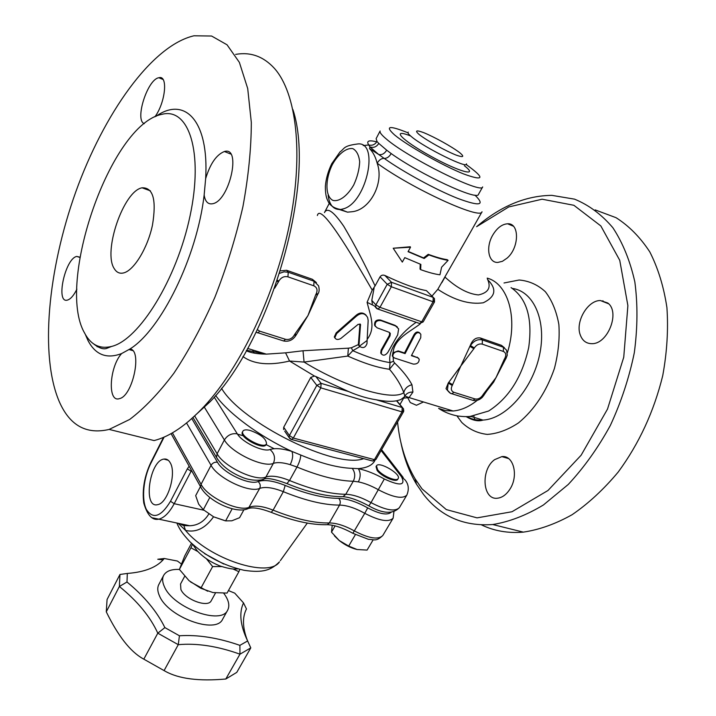 <?xml version="1.0" encoding="UTF-8"?>
<svg xmlns="http://www.w3.org/2000/svg" width="716" height="716" viewBox="0 0 716 716"><rect width="100%" height="100%" fill="white"/><g stroke="black" fill="none" stroke-linecap="round" stroke-linejoin="round"><path stroke-width="1.07" d="M509.89 489.225C506.364 494.631 502.256 497.62 497.557 498.202C482.512 500.475 480.418 469.589 494.667 459.627L501.853 456.62C513.524 454.902 518.894 475.809 509.89 489.225M607.705 302.975C620.441 311.89 607.875 344.163 591.962 343.671C586.288 343.671 582.377 340.718 580.22 334.811C575.208 321.717 587.72 300.237 600.393 300.532L607.705 302.975M492.85 234.938C497.155 227.858 502.086 224.144 507.644 223.786C519.655 222.891 519.395 247.718 507.107 258.109L502.435 261.304L497.808 262.432C488.294 262.978 485.538 247.02 492.85 234.938M423.46 401.962L416.452 405.283L410.286 402.562L407.977 398.194M511.054 287.599C526.824 298.384 532.704 318.343 528.712 347.484C522.241 376.858 508.87 398.042 488.607 411.029L470.421 416.345C467.593 416.793 463.44 416.694 457.963 416.041C450.82 414.725 444.368 412.174 438.622 408.389L445.567 410.653L453.13 410.993C461.113 410.313 469.168 406.751 477.286 400.307M466.725 416.587C471.629 419.308 477.053 420.471 482.996 420.086L471.531 416.596L466.778 416.587M485.931 392.055L493.619 382.147L504.69 360.685M507.375 352.809C518.241 318.074 508.118 283.59 487.22 278.13M397.568 422.019C399.743 443.714 405.578 462.643 415.083 478.807L422.01 488.876L446.31 509.586L477.053 517.865L511.994 511.743L547.973 490.496L581.132 455.215L607.508 409.096L623.752 357.195L627.887 305.616L619.743 260.302L600.831 225.934L573.874 205.286L542.11 199.209L508.754 206.942L476.605 226.695M476.847 226.507C500.806 206.038 525.821 195.656 551.875 195.361L574.527 199.146C588.892 205.036 601.664 214.558 612.851 227.706C622.804 242.858 630.143 260.919 634.841 281.916C637.813 304.219 637.634 327.83 634.304 352.746C629.158 377.815 621.157 402.07 610.318 425.501C598.075 447.84 584.059 467.485 568.262 484.455L543.417 504.977C526.26 515.314 509.362 521.83 492.715 524.533C463.887 526.537 440.841 516.54 423.586 494.532L416.417 484.079C409.203 471.871 404.021 457.98 400.879 442.416M595.157 209.895L616.046 217.682C629.024 225.934 640.274 237.345 649.797 251.898C658.067 268.133 663.768 286.686 666.918 307.585C668.422 329.458 667.026 352.138 662.739 375.632C653.932 411.503 639.084 443.643 618.212 472.041C603.803 489.297 588.436 503.518 572.129 514.697C555.643 523.924 539.381 529.742 523.351 532.131C508.092 533.402 494.165 531.003 481.564 524.918M474.905 420.319L474.234 417.419M474.01 416.318L473.92 415.862M129.909 349.014C142.556 349.676 132.782 396.243 119.411 398.633C107.328 402.947 109.315 366.932 121.631 353.552L129.909 349.014C160.778 330.067 196.963 257.277 204.149 195.065L205.644 178.651C210.191 163.722 216.438 154.674 224.394 151.515C241.793 146.001 229.541 200.954 212.679 203.729C208.07 204.588 205.224 201.697 204.149 195.065M144.337 123.644C134.375 120.619 147.433 79.216 158.863 77.74C168.251 74.67 165.53 102.585 154.889 116.833M59.303 401.694C39.604 355.816 47.865 269.959 75.753 191.969C103.623 114.202 151.55 45.609 193.92 35.8L211.587 36.024L227.044 44.795L239.377 62.382L247.709 88.542L251.316 122.436C251.262 148.409 248.452 176.53 242.894 206.781C235.797 237.542 226.462 267.703 214.881 297.274C202.306 325.673 188.648 350.983 173.907 373.206C158.934 393.075 144.184 408.496 129.641 419.469L109.154 429.421C86.394 434.773 69.774 425.528 59.303 401.694M76.898 289.192C73.766 295.484 70.633 299.109 67.51 300.076C55.329 304.005 65.075 258.413 76.773 256.426L79.959 257.205M257.536 351.458L260.105 353.901M188.621 421.339L210.092 401.748C271.373 339.849 316.579 180.897 292.907 109.566M97.116 345.801L97.134 346.804M235.636 54.389C250.6 51.758 263.56 56.448 274.505 68.476C296.505 93.259 303.808 153.582 289.515 224.171C275.221 294.732 240.665 366.968 204.525 406.026C186.688 425.098 169.88 436.617 154.092 440.573L109.154 429.421M84.497 332.868C55.723 283.232 110.515 124.289 161.879 114.336C188.72 107.132 203.72 151.935 190.071 215.811C176.727 279.625 138.877 340.046 111.571 346.446C99.703 349.31 90.681 344.781 84.497 332.868M114.354 268.786C102.63 252.148 123.438 190.895 142.09 187.807C153.188 187.404 156.634 199.898 152.436 225.28C147.559 248.282 133.892 270.505 123.617 272.921C119.706 273.861 116.619 272.483 114.354 268.786M170.256 462.822C176.745 473.258 167.741 503.294 157.726 504.637C142.654 508.978 149.447 460.549 163.973 459.081C166.559 458.688 168.654 459.94 170.256 462.822M182.956 525.052L183.86 525.607L185.525 530.404C196.005 532.865 205.349 528.327 213.556 516.782M208.821 513.99C204.212 521.499 197.867 525.419 189.767 525.759L182.249 524.837L179.394 523.566M178.132 523.298L185.525 530.404C208.839 558.99 269.082 578.501 279.473 561.836C271.427 569.82 263.721 573.274 243.959 570.276C223.303 565.479 205.304 555.992 189.982 541.815C181.685 532.785 180.244 530.001 177.783 525.177L176.879 523.029M416.148 322.298C402.786 331.347 387.114 348.871 390.059 362.618L389.495 369.259C396.208 377.243 400.978 385.02 403.806 392.61L404.8 396.1L404.093 397.12L400.629 399.698L396.548 400.799C391.5 401.757 384.743 401.416 376.276 399.796C367.523 398.49 358.26 395.724 348.504 391.518L321.09 383.346L316.812 385.369L320.831 387.866L321.09 383.346L315.863 376.535L314.44 376.034L310.762 377.421L316.812 385.369L289.398 435.561L289.094 437.565L289.989 438.756M396.548 400.799L402.186 407.52L402.025 411.879L403.457 411.834L403.752 411.127L403.466 408.702L402.186 407.52L376.276 399.796M403.135 410.948L403.466 408.702M290.866 439.302L291.707 439.535L293.336 438.049L289.398 435.561L283.706 427.264L310.762 377.421M284.708 431.157L289.094 437.565L291.707 439.535L372.75 461.05L375.891 459.538L374.432 459.663L372.75 461.05L371.89 460.827M343.089 453.174L321.233 447.375M283.617 429.564L283.706 427.264M254.189 353.113L252.506 349.918M242.939 356.541C253.715 364.301 269.243 365.795 289.55 361.034L285.577 352.845L266.316 354.134L246.555 350.267M314.44 376.034L289.55 361.034L304.076 362.072L303.02 350.768L285.577 352.845M403.645 398.105L409.06 397.586L412.926 392.064L411.96 384.725C407.511 385.915 404.8 388.546 403.806 392.61C392.914 401.336 345.13 387.383 304.076 362.072L347.761 356.067L348.406 348.164L303.02 350.768M411.96 384.725C408.272 377.797 402.49 370.548 394.632 362.976L389.495 369.259C378.361 367.89 364.453 363.495 347.761 356.067L352.755 350.688L351.377 347.779L348.406 348.164M351.377 347.779L358.367 344.593L359.208 346.016M394.632 362.976L393.442 361.285L390.059 362.618C379.892 361.097 367.46 357.114 352.755 350.688L359.763 346.669M359.351 346.222C362.923 348.629 365.464 347.761 366.995 343.599L367.111 340.467L359.351 346.222L358.439 344.861M367.111 340.467L368.167 320.428L367.621 317.51C364.775 312.785 360.954 312.409 356.183 316.382L336.69 333.531L334.828 337.63C335.965 339.742 337.97 340.028 340.825 338.48L358.206 324.294L360.515 324.545L358.976 345.497M358.367 344.593L359.969 323.918L360.515 324.545M374.038 305.687L367.093 302.34C370.405 315.953 376.034 327.633 367.236 339.268M381.476 354.089L380.724 353.006L381.145 350.088L389.432 335.276L389.602 332.528M375.533 326.577L374.611 325.279C374.307 321.251 376.276 319.497 380.509 320.016L394.999 325.332L397.38 326.97M348.504 391.518L315.863 376.535M412.926 392.064C409.346 391.929 406.652 393.245 404.835 396.029L404.647 396.36M420.265 323.569L420.292 323.811C411.36 330.89 396.682 337.469 393.63 349.417L392.279 355.897L393.003 356.926M393.442 361.285L393.12 357.114M431.936 296.093L437.798 289.318C454.454 300.29 469.624 304.774 483.309 302.77C495.508 296.836 497.074 289.246 487.999 280.001M393.165 352.711L398.177 350.903L404.531 352.979L413.857 334.954C415.701 331.803 417.732 331.195 419.934 333.128M411.637 355.306L418.421 358.107M447.751 390.748L446.014 388.618L448.252 383.015L460.818 366.037L470.287 345.461C472.524 339.751 475.889 337.254 480.391 337.988L501.433 345.336L504.431 347.734M505.514 359.262L496 377.654L484.392 394.462L483.175 394.435L482.718 395.196L483.953 395.196M335.043 338.131L334.3 336.985L336.162 332.895L355.628 315.747C359.468 312.265 362.967 312.095 366.118 315.228M317.501 294.777L307.97 315.559L300.174 328.367M280.493 270.863L286.597 270.281L312.355 279.285L316.418 282.578M317.367 215.525C320.392 202.243 350.607 252.65 372.222 290.087L367.093 302.34M228.431 590.584L234.75 593.152L243.512 602.908C238.884 612.807 240.263 625.48 247.629 640.945L239.887 645.358C218.147 637.768 197.992 634.582 179.439 635.772L164.877 627.601C157.028 611.571 144.39 596.374 126.983 581.992L127.323 573.444C145.062 572.093 157.368 567.117 164.25 558.498L177.443 561.049L181.3 563.931M243.512 602.908L246.465 608.967C242.223 617.219 242.527 627.708 247.387 640.435M247.629 640.945L250.788 647.873L236.772 672.378L225.809 679.01C199.057 681.417 178.893 678.849 165.324 671.295L142.797 658.586L165.324 671.295M239.887 645.358L239.958 654.182L250.788 647.873M179.439 635.772L178.266 644.677C197.052 642.995 217.619 646.163 239.958 654.182L225.809 679.01M164.877 627.601L157.797 633.177L178.266 644.677L164.233 670.319M126.983 581.992L119.375 586.493C137.472 601.163 150.279 616.718 157.797 633.177L143.952 658.908M127.323 573.444L119.966 574.465L119.375 586.493L106.281 611.831C118.059 635.906 130.231 651.488 142.797 658.586M164.25 558.498L157.762 559.259L163.042 559.912M119.966 574.465L107.069 599.516L106.281 611.831M163.642 575.422L158.871 584.426C157.243 587.514 157.43 591.291 159.426 595.766C167.759 617.049 216.187 634.698 222.64 619.188L227.67 610.166C230.006 605.575 228.699 599.936 223.75 593.251M179.439 569.462C171.5 569.086 166.255 571.028 163.704 575.297C162.102 578.34 162.308 582.09 164.331 586.538C172.798 607.696 221.316 625.498 227.67 610.166M184.683 576.29L180.548 583.988L180.897 589.528C185.113 599.65 208.141 608.072 211.238 600.724L215.525 592.946M239.77 569.39L238.893 571.69L232.995 568.978M197.84 551.535L190.939 547.785L192.497 544.205M221.709 566.571L212.616 566.589L206.602 558.972M190.939 547.785L179.403 569.399L189.042 580.676L200.811 588.284L212.983 592.562L227.053 593.081L238.893 571.69M212.616 566.589L200.811 588.284M191.485 543.265L184.674 556.046L179.403 569.399M207.712 591.228L190.51 581.92M250.197 430.45C260.901 434.379 266.334 438.845 266.513 443.848C264.097 449.657 239.26 436.33 242.885 431.166C243.852 429.716 246.295 429.475 250.197 430.45M266.513 443.848L266.066 444.672C263.64 450.489 238.822 437.163 242.447 431.999L242.885 431.166M225.075 520.756L213.654 516.836L225.63 520.872L231.832 520.8L239.591 517.695L243.905 509.774M200.444 486.585L195.683 495.642L198.663 504.153L203.326 509.694L213.654 516.836M209.815 497.468L203.326 509.694M232.163 508.772L225.63 520.872M377.547 469.607L376.473 465.865C378.782 460.871 401.479 474.144 398.168 478.565C396.691 482.128 381.798 475.675 377.547 469.607M398.168 478.565L397.72 479.326C396.243 482.897 381.342 476.453 377.099 470.376L376.034 466.626L376.473 465.865M332.224 525.24L331.49 532.14L339.223 540.517L334.453 535.872M357.087 549.512C350.947 548.044 344.996 545.037 339.223 540.517L348.692 546.066L357.087 549.512L367.084 550.085L373.17 539.81M355.378 534.637L348.692 546.066M335.106 525.884L331.49 532.14M482.065 397.568L483.837 395.393M503.366 351.449C505.979 352.746 506.454 355.055 504.798 358.376L505.997 358.465L507.277 355.163L506.534 350.115L503.42 347.269L482.351 339.921L482.28 344.145L503.366 351.449L503.42 347.269L501.433 345.336M504.798 358.376L504.332 359.155L505.532 359.244L506.06 358.349M441.611 267.193L439.946 274.792C435.024 274.201 428.598 272.483 420.659 269.646L420.865 264.401L404.773 257.635L402.32 262.092L393.2 248.237L410.528 247.208L408.057 251.683L424.149 258.494L428.884 254.905C436.823 257.832 443.231 259.639 448.118 260.329L441.611 267.193M408.192 251.432L423.55 257.921L428.24 254.323C436.026 257.187 442.318 258.968 447.106 259.648L448.118 260.329M428.24 254.323L428.884 254.905M423.55 257.921L424.149 258.494M393.2 248.237L410.241 246.76L410.528 247.208M420.247 264.168L420.024 269.046L420.659 269.646M397.702 334.855L398.633 328.877L395.572 325.95L381.082 320.643C376.849 320.133 374.88 321.887 375.175 325.914L377.099 327.821L389.021 332.233L390.318 333.495L389.996 335.902L381.691 350.724L381.279 353.641C383.069 356.013 385.253 355.61 387.812 352.424L397.702 334.855M413.293 364.095C417.177 364.229 419.146 362.582 419.191 359.146L417.679 357.731L411.405 355.673L420.748 337.719L420.829 334.3C418.735 331.732 416.605 332.161 414.439 335.589L405.095 353.615L398.74 351.529C394.919 351.475 392.941 353.14 392.824 356.523L394.364 357.973L413.293 364.095M405.095 353.615L404.531 352.979M437.798 289.318L465.328 241.238M487.363 278.855C491.409 287.438 488.419 292.79 478.422 294.929C468.094 293.972 456.951 288.038 444.994 277.11M478.485 194.349L478.449 194.403C477.706 201.053 420.059 174.328 391.187 153.573C389.209 156.885 386.873 158.487 384.188 158.388L378.639 154.45C381.762 155.211 384.447 153.788 386.703 150.181L378.782 143.424C376.509 146.95 373.546 148.096 369.912 146.869L378.639 154.45L369.563 148.633C373.072 152.168 375.605 157.028 377.162 163.212C384.501 183.099 369.733 210.558 351.502 211.784L347.537 212.16L338.373 209.197M434.12 301.194L434.433 298.572L433.207 297.4L391.518 282.292L387.222 284.288L391.339 286.758L391.518 282.292L384.94 275.499C382.953 274.693 381.324 275.132 380.053 276.824L375.086 285.908C364.838 264.177 354.411 244.326 343.814 226.346C333.745 211.605 327.301 207.022 324.464 212.58L329.324 203.237M384.94 275.499C402.106 283.733 415.924 288.772 426.396 290.615L433.278 297.426M290.204 464.648C292.746 459.403 293.309 454.991 291.886 451.402C282.498 448.538 275.204 447.912 270.004 449.523C274.488 453.425 275.606 458.043 273.36 463.377C277.334 462.053 282.954 462.473 290.204 464.648L296.988 467.029C299.467 462.276 300.702 458.267 300.711 455.018L291.886 451.402C259.648 436.527 228.681 413.588 215.632 395.474M381.109 450.498L401.497 476.749C405.865 485.529 400.146 486.271 384.322 478.986C375.014 473.786 366.324 470.331 358.251 468.631C360.766 472.399 360.801 476.811 358.358 481.877C364.587 483.139 371.3 485.779 378.504 489.807C393.191 497.459 402.643 499.222 406.831 495.105L399.358 507.671C395.098 511.922 385.647 510.248 371.004 502.623L368.838 505.872M374.826 460.621C372.418 465.23 366.896 467.906 358.251 468.631L352.218 468.353C355.145 472.283 355.494 476.57 353.265 481.233L358.358 481.877M480.391 337.988L482.351 339.921C477.742 338.91 473.768 340.798 470.43 345.595L469.965 346.392L473.858 348.728L474.323 347.94C476.552 344.745 479.201 343.474 482.28 344.145M452.682 384.725L448.843 382.389L448.386 383.158L452.226 385.494L460.818 366.037L473.858 348.728M484.41 394.426L483.935 395.223M296.487 334.336L294.679 334.381L294.222 335.231C292.003 338.668 289.094 340.019 285.487 339.295L259.702 331.186L257.912 332.922L257.071 332.645M277.083 281.29L278.452 281.862L278.918 280.967L277.405 280.323M315.765 294.634L317.528 294.741L317.994 293.864L316.23 293.757L315.765 294.634L307.97 315.559L294.679 334.381M375.086 285.908L372.222 290.087M363.209 145.581L368.713 144.963L369.912 146.869L369.563 148.633M378.782 143.424L376.983 141.464C374.978 144.659 372.222 145.822 368.713 144.963C366.136 140.9 368.821 139.862 376.759 141.849M391.187 153.573L386.703 150.181M474.941 195.128C485.6 205.519 479.845 206.602 457.694 198.386C436.107 189.838 403.162 171.912 384.188 158.388C381.485 158.281 379.14 159.892 377.162 163.212C411.476 188.433 481.027 220.26 482.029 211.775L464.55 242.608M466.438 163.83C468.899 169.567 424.964 148.033 411.736 136.908C408.424 134.205 407.279 132.621 408.317 132.138M426.396 290.615L433.207 297.4L433.073 301.776L434.523 301.767M376.965 308.739L377.95 309.088L379.972 307.343L375.891 304.873L375.587 307.388L376.893 308.703M374.012 305.66L377.95 309.088L419.657 323.507L423.147 321.923L421.706 321.824L419.657 323.507L418.663 323.167M372.356 303.853L371.801 300.425L374.074 288.118M504.019 282.981L519.154 280.01C528.999 280.842 537.725 284.735 545.341 291.698C551.973 300.344 556.484 311.272 558.865 324.482C559.822 338.596 558.346 353.248 554.426 368.436C546.415 391.527 534.449 409.677 518.509 422.887C507.957 429.851 497.548 433.69 487.283 434.397C477.491 433.27 468.98 429.278 461.757 422.431L456.915 415.862M466.116 416.605C472.739 420.498 478.369 421.661 482.996 420.086C505.765 418.869 531.988 389.844 539.408 355.664C547.069 321.484 534.055 291.34 512.379 288.423M85.302 334.354L87.961 340.467C95.461 354.885 106.684 359.244 121.631 353.552M205.644 178.651C209.144 120.467 184.621 95.917 155.954 116.341M203.971 510.257L174.203 503.688L170.506 501.272C161.011 516.88 152.964 519.601 146.359 509.434C141.294 499.106 143.46 477.751 150.906 463.171L150.834 462.438C144.408 476.14 142.054 489.69 143.782 503.08C147.299 515.216 152.275 520.586 158.71 519.19C164.206 517.847 169.37 512.674 174.203 503.688L191.091 471.262L187.35 468.837L170.506 501.272M151.837 517.695L189.767 525.759M150.906 463.171L164.125 437.082M189.149 466.214L187.35 468.837M192.076 471.495L191.091 471.262L191.53 470.502M181.855 524.085L182.016 525.097M280.332 560.646L307.307 523.092M274.156 448.717L265.905 444.502M244.809 436.187L237.524 434.182M374.432 459.663L293.336 438.049L320.831 387.866L402.025 411.879L374.432 459.663M358.913 344.342L358.367 343.698M363.612 458.625C336.511 469.553 241.757 423.004 221.495 388.269M223.723 564.011L204.561 553.62M338.749 498.381C340.449 500.35 340.709 502.587 339.554 505.093C346.705 505.236 355.109 507.975 364.766 513.318L367.693 507.886C356.622 501.764 346.974 498.596 338.749 498.381C324.133 498.309 306.278 493.986 285.174 485.43L283.33 491.686C305.49 500.645 324.232 505.111 339.554 505.093L329.288 522.957C313.912 523.226 295.189 518.948 273.1 510.15C262.951 506.149 255.075 505.147 249.472 507.152C239.323 512.396 207.533 497.468 201.053 484.311L172.413 432.849M391.106 512.316C387.195 515.493 379.39 514.016 367.693 507.886M352.89 533.304L364.766 513.318C379.355 520.899 388.806 522.51 393.129 518.151L382.836 535.47C378.424 539.998 368.955 538.504 354.447 530.968C344.852 525.66 336.466 522.993 329.288 522.957L327.319 524.694C311.639 525.123 292.942 521.006 271.23 512.352L273.1 510.15L283.33 491.686C273.136 487.623 265.26 486.522 259.711 488.384L248.3 508.494C236.226 514.643 207.452 500.761 200.614 486.898L201.053 484.311L211.05 465.302C217.718 478.261 249.669 493.36 259.711 488.384C260.812 485.761 260.257 483.47 258.046 481.519C249.633 485.555 223.124 472.999 217.476 462.25C214.755 461.865 212.616 462.885 211.05 465.302L186.572 423.022M285.174 485.43C273.485 480.74 264.446 479.443 258.046 481.519M217.476 462.25L191.807 418.583M201.491 488.455L171.07 433.61M246.555 509.183L248.3 508.494C252.882 507.035 260.526 508.324 271.23 512.352L270.746 512.155M325.574 524.738L327.319 524.694C334.157 524.891 342.704 527.773 352.961 533.339L368.463 539.336C373.895 539.3 375.909 542.102 382.836 535.47M278.918 280.967C281.2 277.369 284.198 275.991 287.93 276.841L288.244 272.241L284.046 271.829L279.732 273.27M482.718 395.196C480.552 398.257 477.975 399.501 474.977 398.937L473.061 400.387L472.104 400.092M360.604 325.091L360.05 324.464M336.69 333.531L336.162 332.895M356.183 316.382L355.628 315.747M381.691 350.724L381.145 350.088M389.996 335.902L389.432 335.276M395.572 325.95L394.999 325.332M381.082 320.643L380.509 320.016M417.679 357.731L417.106 357.096M398.74 351.529L398.177 350.903M414.439 335.589L413.857 334.954M217.834 459.636L216.527 457.426L217.109 453.792L194.68 415.969M261.591 479.854L264.249 478.906L265.913 477.017C255.943 481.823 223.893 466.626 217.109 453.792L224.376 439.973C231.304 452.655 263.47 467.969 273.36 463.377L265.913 477.017C271.436 475.236 279.312 476.4 289.524 480.508L286.91 483.586C275.776 479.398 268.223 477.84 264.249 478.906C263.425 480.347 251.405 481.662 241.149 476.847C229.648 471.96 221.441 465.481 216.527 457.426L192.989 417.526M286.23 483.3L286.91 483.586C308.605 492.411 327.293 496.779 342.991 496.68L345.765 494.282C330.488 494.138 311.737 489.556 289.524 480.508L296.988 467.029C319.264 476.176 338.024 480.91 353.265 481.233L345.765 494.282C352.907 494.488 361.32 497.271 371.004 502.623L384.322 478.986M340.503 496.689L342.991 496.68C349.668 497.128 358.322 500.207 368.937 505.926C382.765 513.766 392.914 514.357 399.358 507.671M270.004 449.523C263.336 452.405 242.062 442.237 237.309 433.851C231.877 433.01 227.563 435.051 224.376 439.973L204.006 406.59M237.309 433.851L214.209 397.129M406.831 495.105C409.203 489.395 408.657 484.374 405.193 480.051L401.497 476.749M352.218 468.353C338.229 467.888 321.063 463.449 300.711 455.018M470.287 345.461L474.323 347.94M504.332 359.155L496 377.654L483.175 394.435M450.99 393.451L451.966 393.773L453.863 392.287C451.17 391.07 450.624 388.806 452.226 385.494M448.252 383.015L447.419 390.166L450.275 393.12M474.977 398.937L453.863 392.287M282.829 340.735L283.679 340.995L285.487 339.295M259.702 331.186L257.321 329.602M256.06 332.188L283.679 340.995C288.861 341.935 292.978 340.019 296.003 335.249L294.222 335.231M317.994 293.864C319.291 291.994 319.488 289.309 318.584 285.827L314.047 281.236L313.769 285.791C317.009 287.349 317.823 290.007 316.23 293.757M312.355 279.285L314.047 281.236L288.244 272.241L286.597 270.281M287.93 276.841L313.769 285.791M274.658 288.208L278.452 281.862M332.331 164.635C338.301 153.94 346.347 147.577 352.818 148.615C356.622 150.709 358.913 155.086 359.674 161.762C359.316 169.325 357.347 177.04 353.758 184.907C347.502 195.853 339.277 201.912 332.994 200.417C325.18 196.757 324.948 179.635 332.331 164.635M328.134 195.298C329.387 205.161 333.567 209.895 340.691 209.493L343.725 208.75C367.272 201.957 379.802 139.701 356.89 144.086C342.776 145.957 344.665 148.767 340.046 151.873L331.759 163.687C328.134 171.16 326.004 178.66 325.368 186.187C325.297 192.828 326.12 197.688 327.839 200.775C329.772 205.474 334.059 208.374 340.691 209.493L347.537 212.169M376.983 141.464L376.133 138.609L380.08 131.064M380.115 131.01C379.444 132.272 381.467 134.894 386.166 138.868C407.494 157.654 482.271 194.68 482.665 186.921L478.449 194.403M466.143 164.492C485.332 178.356 484.446 181.488 463.503 173.907C442.488 165.486 407.413 145.643 394.704 135.047C384.546 125.909 388.958 125.157 407.923 132.782M410.59 135.951C390.283 127.976 401.506 140.05 430.262 155.927C458.929 171.894 479.613 177.479 464.38 165.745M419.209 134.572C414.6 130.509 416.077 129.856 423.63 132.612C434.531 137.06 451.689 146.583 459.717 152.66C464.702 156.876 463.52 157.69 456.173 155.112C445.191 150.736 427.031 140.64 419.209 134.572M421.706 321.824L379.972 307.343L391.339 286.758L433.073 301.776L421.706 321.824M380.053 276.824L387.222 284.288L375.891 304.873L371.801 300.425M508.539 458.544L501.853 456.62M608.591 303.781L600.393 300.532M513.336 226.175L507.644 223.786M415.083 478.807L416.417 484.079M492.715 524.533L523.351 532.131M602.908 300.729L603.436 301.74M132.684 350.598L129.077 349.56M230.731 154.029L224.394 151.515M163.06 79.494L158.863 77.74M79.924 257.438L76.773 256.426M210.092 401.748L204.525 406.026M111.571 346.446L107.158 348.2C103.695 349.802 98.924 348.173 92.847 343.313M142.09 187.807L150.432 190.85M150.834 462.438L163.543 437.333M168.269 460.272L163.973 459.081M179.582 523.602L183.86 525.607L189.758 525.759M403.457 411.834L375.891 459.538M397.21 401.255L402.616 407.699M246.268 350.777C250.797 352.89 257.483 354.008 266.316 354.134M399.949 404.522L404.835 396.029L409.06 397.586M409.06 397.577L453.13 410.993M266.343 354.134L247.584 348.423M160.778 558.901L158.675 559.348M237.864 568.907L234.517 569.041C234.105 568.978 231.223 569.471 220.376 566.096C211.05 562.436 203.281 557.299 197.079 550.693L192.72 544.411M393.934 511.752L393.129 518.151M482.566 397.049C479.72 399.949 476.552 401.058 473.061 400.387L451.966 393.773C450.624 393.737 449.102 392.538 447.419 390.166L446.014 388.627M334.828 337.63L334.3 336.985M381.279 353.641L380.724 353.006M375.175 325.914L374.611 325.279M390.318 333.486L389.755 332.859M392.824 356.523L392.279 355.897M445.209 276.725L441.817 282.713M403.197 477.491L381.583 449.693M296.003 335.249L300.711 327.579M423.147 321.923L434.514 301.919L434.433 298.572"/></g></svg>

